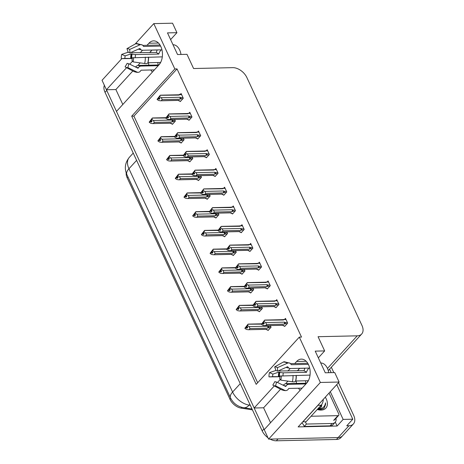 <?xml version="1.0" encoding="UTF-8"?>
<svg xmlns="http://www.w3.org/2000/svg" width="464" height="464" viewBox="0 0 464 464"><rect width="100%" height="100%" fill="white"/><g stroke="black" fill="none" stroke-linecap="round" stroke-linejoin="round"><path stroke-width="0.7" d="M158.201 64.977A13.201 8.532 88.7 0 1 157.795 62.512M148.88 65.18A13.201 8.532 88.7 0 1 148.474 62.721M150.208 52.56A13.201 8.532 88.7 0 1 151.885 50.118L149.64 52.571M305.927 383.218A13.201 8.532 88.7 0 1 305.515 380.758M297.366 370.817L299.605 368.358A13.201 8.532 -91.3 0 0 297.929 370.806M296.2 380.961A13.201 8.532 -91.3 0 0 296.606 383.426M338.505 382.696L353.684 415.402A12.377 7.824 -137.6 0 1 353.382 423.963L342.606 435.766A12.377 7.824 -137.6 0 1 338.175 437.569L268.604 439.124L264.207 429.652L306.681 383.136A13.201 8.532 -91.3 0 0 309.726 368.259A13.201 8.532 -91.3 0 0 301.362 359.113A13.201 8.532 -91.3 0 0 296.629 361.485L294.744 363.556M306.066 361.154A13.201 8.532 -91.3 0 0 305.95 361.282L296.629 361.485M122.809 104.475L115.878 89.546L106.436 89.755L102.039 80.284L121.794 58.65M280.558 389.226L263.604 407.792L270.535 422.721M263.604 407.792L254.162 408.001L116.487 111.406L158.955 64.89A13.201 8.532 -91.3 0 0 162 50.019A13.201 8.532 -91.3 0 0 153.636 40.867A13.201 8.532 -91.3 0 0 148.909 43.245L147.018 45.31M335.31 422.13L337.119 426.027L298.149 426.897L339.109 382.034L334.712 372.563L325.27 372.778L315.218 351.126L324.661 350.917L318.066 336.707L357.228 335.832A12.377 7.824 42.4 0 0 361.659 334.034A12.377 7.824 42.4 0 0 361.961 325.473L246.894 77.592A12.377 7.824 42.4 0 0 232.742 67.651L193.581 68.527L186.986 54.323L177.544 54.532L167.492 32.88L176.941 32.671L172.544 23.2L153.781 23.618L135.111 44.063M330.287 391.697L343.151 419.415L337.119 426.027M343.151 419.415L352.785 419.201L336.742 384.633M331.174 372.644L329.568 369.176M353.382 423.963A12.377 7.824 -137.6 0 1 348.951 425.761L346.747 425.813L352.785 419.201M331.331 367.244L333.813 372.586M153.781 23.618L174.824 68.945L131.706 116.168L256.192 384.349L299.309 337.125L320.346 382.458L339.109 382.034M320.346 382.458L268.604 439.124M128.064 51.782L127.461 52.444M142.5 50.257L140.198 52.786M132.553 61.149L129.769 64.206M126.602 67.674L106.436 89.755M290.226 368.503L287.918 371.026M280.279 379.395L277.489 382.452M274.323 385.915L254.162 408.001M170.613 39.597L176.941 32.671M318.339 357.843L324.661 350.917M299.309 337.125L301.513 337.079L177.028 68.898L174.824 68.945M252.428 409.869L241.193 408.14A11.142 7.041 -137.6 0 1 229.993 399.301L127.159 177.764A11.142 7.041 -137.6 0 1 126.202 172.921M177.028 68.898L133.905 116.122L257.665 382.73M133.905 116.122L131.706 116.168M232.261 213.579L232.464 214.008L235.48 210.708L233.282 205.97L232.58 206.741M214.867 176.1L215.064 176.529L218.086 173.223L215.888 168.49L215.18 169.261M206.167 157.36L206.37 157.789L209.386 154.483L207.188 149.75L206.48 150.522M197.467 138.62L197.67 139.049L200.686 135.743L198.488 131.01L197.786 131.782M188.767 119.88L188.97 120.309L191.986 117.003L189.788 112.271L189.086 113.042M223.567 194.839L223.764 195.269L226.786 191.963L224.588 187.23L223.88 188.001M240.961 232.319L241.164 232.748L244.18 229.448L241.982 224.709L241.28 225.481M249.661 251.059L249.864 251.494L252.88 248.188L250.682 243.449L249.974 244.221M258.361 269.799L258.558 270.234L261.58 266.928L259.382 262.189L258.674 262.96M267.061 288.538L267.258 288.973L270.28 285.667L268.082 280.929L267.374 281.706M275.761 307.278L275.958 307.713L278.974 304.407L276.776 299.669L276.074 300.446M284.455 326.018L284.658 326.453L287.674 323.147L285.476 318.408L284.774 319.186M180.073 101.14L180.27 101.57L183.292 98.264L181.093 93.531L180.386 94.302M215.667 217.622L215.87 218.051L218.886 214.745L218.138 213.127M198.273 180.142L198.47 180.571L201.492 177.265L200.738 175.647M189.573 161.397L189.77 161.832L192.792 158.526L192.038 156.907M180.873 142.657L181.076 143.092L184.092 139.786L183.338 138.168M206.967 198.882L207.17 199.311L210.186 196.005L209.438 194.387M224.367 236.362L224.57 236.791L227.586 233.485L226.832 231.867M233.067 255.101L233.264 255.531L236.286 252.225L235.532 250.606M241.767 273.841L241.964 274.27L244.986 270.964L244.232 269.346M250.467 292.581L250.664 293.01L253.68 289.704L252.932 288.086M259.161 311.321L259.364 311.75L262.38 308.45L261.632 306.826M267.861 330.061L268.064 330.496L271.08 327.19L270.326 325.566M172.173 123.917L172.376 124.352L175.392 121.046L174.638 119.422M287.941 381.135L285.54 383.769M298.538 388.235A13.201 8.532 -91.3 0 0 300.156 390.282M152.43 72.036A13.201 8.532 88.7 0 1 150.812 69.989M140.221 62.889L137.814 65.523M132.832 70.98L115.878 89.546M148.909 43.245L158.224 43.036A13.201 8.532 88.7 0 1 158.346 42.908M264.225 429.635A12.377 7.824 -137.6 0 1 263.894 428.974L106.749 90.434A12.377 7.824 -137.6 0 1 106.459 89.755M276.324 440.8L336.446 439.46A12.377 7.824 -137.6 0 0 340.878 437.656L342.606 435.766A12.377 7.824 -137.6 0 1 338.175 437.569L278.052 438.909L276.324 440.8A12.377 7.824 -137.6 0 1 270.065 439.089M267.977 437.772A12.377 7.824 -137.6 0 1 262.172 430.865L105.026 92.324A12.377 7.824 -137.6 0 1 104.365 85.301M172.782 123.905L171.842 123.929L170.932 123.093L152.586 123.586L150.817 123.302L149.333 122.38L150.197 121.44L151.252 122.096L152.117 121.15L151.055 120.495L151.363 119.526L149.205 122.107L152.296 118.071L165.834 118.007M153.317 123.482L154.309 122.397L171.924 122.003L172.939 121.591L172.962 120.443L172.219 120.048L153.404 120.472L151.919 119.55L151.055 120.495M151.919 119.55L152.296 118.071M171.842 123.929L170.566 123.366M149.333 122.38L150.197 121.44M151.038 120.46L150.498 120.472M151.792 119.271L150.928 120.217M171.924 122.003A2.807 1.815 -91.3 0 0 172.219 120.048M153.404 120.472L154.309 122.397M152.586 123.586L170.485 123.186A2.807 1.815 -91.3 0 0 170.932 123.093M151.954 121.324L150.162 121.365M150.063 121.162L149.234 122.177M152.082 121.185L150.098 121.232M180.676 101.123L179.736 101.146L178.831 100.311L160.486 100.804L158.711 100.52L157.197 99.528L158.056 98.583L159.152 99.313L160.01 98.368L158.955 97.713L159.686 96.489L157.099 99.325L160.196 95.288L179.11 95.103L179.475 94.685L181.604 94.639M159.848 98.548L158.056 98.583M157.226 99.603L158.091 98.658M157.963 98.38L157.099 99.325M157.992 98.449L159.976 98.409M158.937 97.678L158.398 97.689M179.736 101.146L178.106 100.415M160.486 100.804L178.385 100.41A2.807 1.815 -91.3 0 0 178.831 100.311M182.99 97.614L180.856 97.66L180.832 98.809L182.833 98.762M180.856 97.66L180.113 97.266A2.807 1.815 88.7 0 1 179.817 99.226L180.832 98.809M180.113 97.266L161.298 97.689L162.203 99.615L179.817 99.226M161.217 100.705L162.203 99.615M161.298 97.689L159.813 96.767M160.358 95.195L178.257 94.795A2.807 1.815 88.7 0 1 179.11 95.103M177.811 94.894L179.475 94.685L179.446 94.325M160.196 95.288L159.686 96.489M181.482 142.645L180.542 142.668L179.632 141.833L161.286 142.326L159.517 142.042L158.033 141.12L158.891 140.18L159.952 140.836L160.817 139.89L159.755 139.235L160.063 138.266L157.899 140.847L160.996 136.81L174.534 136.747M162.017 142.222L163.009 141.137L180.624 140.743L181.639 140.331L181.662 139.183L180.919 138.788L162.104 139.212L160.619 138.289L159.755 139.235M160.619 138.289L160.996 136.81M180.542 142.668L179.266 142.106M158.033 141.12L158.891 140.18M159.738 139.2L159.198 139.212M160.492 138.011L159.628 138.956M180.624 140.743A2.807 1.815 -91.3 0 0 180.919 138.788M162.104 139.212L163.009 141.137M161.286 142.326L179.185 141.926A2.807 1.815 -91.3 0 0 179.632 141.833M160.654 140.064L158.862 140.105M158.763 139.902L157.934 140.917M160.782 139.925L158.798 139.971M190.182 161.385L189.237 161.408L188.332 160.573L169.986 161.066L168.217 160.782L166.727 159.86L167.591 158.92L168.652 159.575L169.511 158.63L168.455 157.975L168.763 157.006L166.599 159.587L169.696 155.55L183.234 155.486M170.717 160.962L171.709 159.877L189.324 159.488L190.333 159.071L190.362 157.922L189.619 157.528L170.804 157.951L169.319 157.029L168.455 157.975M169.319 157.029L169.696 155.55M189.237 161.408L187.607 160.672M166.727 159.86L167.591 158.92M168.438 157.94L167.898 157.951M169.186 156.751L168.328 157.696M189.324 159.488A2.807 1.815 -91.3 0 0 189.619 157.528M170.804 157.951L171.709 159.877M169.986 161.066L187.885 160.666A2.807 1.815 -91.3 0 0 188.332 160.573M169.354 158.804L167.556 158.845M167.463 158.642L166.634 159.657M169.482 158.665L167.498 158.711M198.876 180.125L197.937 180.148L197.032 179.313L178.686 179.806L176.912 179.522L175.427 178.605L176.291 177.66L177.352 178.315L178.211 177.37L177.022 176.436L177.457 175.746L175.299 178.327L178.396 174.29L191.934 174.226M179.417 179.707L180.403 178.617L198.024 178.228L199.033 177.811L199.062 176.662L198.319 176.268L179.498 176.691L178.014 175.769L177.155 176.714M178.014 175.769L178.396 174.29M197.937 180.148L196.666 179.591M175.427 178.605L176.291 177.66M177.138 176.68L176.598 176.691M177.886 175.491L177.022 176.436M198.024 178.228A2.807 1.815 -91.3 0 0 198.319 176.268M179.498 176.691L180.403 178.617M178.686 179.806L196.585 179.406A2.807 1.815 -91.3 0 0 197.032 179.313M178.048 177.55L176.256 177.584M176.163 177.381L175.334 178.396M178.176 177.405L176.192 177.451M189.376 119.863L188.436 119.886L187.526 119.051L169.186 119.544L167.411 119.26L165.892 118.268L166.756 117.328L167.846 118.053L168.71 117.108L167.649 116.452L168.386 115.229L165.799 118.065L168.896 114.028L187.81 113.842L188.175 113.425L190.304 113.378M168.548 117.288L166.756 117.328M165.926 118.343L166.791 117.398M166.663 117.119L165.799 118.065M166.692 117.189L168.676 117.148M167.637 116.418L167.092 116.429M188.436 119.886L186.806 119.155M169.186 119.544L187.079 119.149A2.807 1.815 -91.3 0 0 187.526 119.051M191.684 116.354L189.556 116.4L189.532 117.549L191.533 117.502M189.556 116.4L188.813 116.006A2.807 1.815 88.7 0 1 188.517 117.966L189.532 117.549M188.813 116.006L169.998 116.429L170.903 118.361L188.517 117.966M169.911 119.445L170.903 118.361M169.998 116.429L168.513 115.507M169.058 113.935L186.957 113.535A2.807 1.815 88.7 0 1 187.81 113.842M186.511 113.634L190.136 113.019M168.896 114.028L168.386 115.229M198.076 138.603L197.136 138.626L196.226 137.791L177.88 138.289L176.111 137.999L174.592 137.008L175.456 136.068L176.546 136.793L177.41 135.848L176.349 135.192L177.086 133.968L174.499 136.805L177.59 132.768L196.51 132.582L196.875 132.165L199.004 132.118M177.248 136.027L175.456 136.068M174.626 137.083L175.491 136.138M175.357 135.859L174.499 136.805M175.392 135.929L177.376 135.888M176.332 135.157L175.792 135.169M197.136 138.626L195.506 137.895M177.88 138.289L195.779 137.889A2.807 1.815 -91.3 0 0 196.226 137.791M200.384 135.094L198.256 135.14L198.232 136.288L200.233 136.242M198.256 135.14L197.513 134.746A2.807 1.815 88.7 0 1 197.217 136.706L198.232 136.288M197.513 134.746L178.698 135.169L179.603 137.1L197.217 136.706M178.611 138.185L179.603 137.1M178.698 135.169L177.213 134.247M177.758 132.675L195.657 132.275A2.807 1.815 88.7 0 1 196.51 132.582M195.211 132.373L198.836 131.759M177.59 132.768L177.086 133.968M206.776 157.342L205.836 157.366L204.926 156.53L186.58 157.029L184.811 156.739L183.292 155.753L184.156 154.808L185.246 155.533L186.11 154.587L185.049 153.932L185.786 152.708L183.193 155.544L186.29 151.508L205.21 151.322L205.575 150.904L207.704 150.858M185.948 154.767L184.156 154.808M183.326 155.823L184.185 154.877M184.057 154.599L183.193 155.544M184.092 154.669L186.076 154.628M185.032 153.897L184.492 153.909M205.836 157.366L204.206 156.635M186.58 157.029L204.479 156.629A2.807 1.815 -91.3 0 0 204.926 156.53M209.084 153.833L206.956 153.88L206.932 155.028L208.928 154.982M206.956 153.88L206.213 153.491A2.807 1.815 88.7 0 1 205.917 155.446L206.932 155.028M206.213 153.491L187.398 153.909L188.303 155.84L205.917 155.446M187.311 156.925L188.303 155.84M187.398 153.909L185.913 152.987M186.458 151.415L204.351 151.02A2.807 1.815 88.7 0 1 205.21 151.322M203.905 151.113L207.536 150.498M186.29 151.508L185.786 152.708M215.476 176.088L214.53 176.105L213.626 175.27L195.28 175.769L193.511 175.485L191.992 174.493L192.85 173.548L193.946 174.273L194.805 173.327L193.749 172.672L194.48 171.448L191.893 174.284L194.99 170.247L213.904 170.062L214.269 169.644L216.404 169.598M194.648 173.507L192.85 173.548M192.021 174.563L192.885 173.617M192.757 173.339L191.893 174.284M192.792 173.408L194.776 173.368M193.732 172.637L193.192 172.649M214.53 176.105L213.26 175.549M195.28 175.769L213.179 175.369A2.807 1.815 -91.3 0 0 213.626 175.27M217.784 172.573L215.656 172.62L215.627 173.768L217.628 173.722M215.656 172.62L214.913 172.231A2.807 1.815 88.7 0 1 214.617 174.186L215.627 173.768M214.913 172.231L196.098 172.649L197.003 174.58L214.617 174.186M196.011 175.665L197.003 174.58M196.098 172.649L194.613 171.726M195.153 170.155L213.051 169.76A2.807 1.815 88.7 0 1 213.904 170.062M212.605 169.853L216.236 169.238M194.99 170.247L194.48 171.448M320.717 362.976A12.377 7.998 88.7 0 1 327.398 368.271A12.377 7.998 88.7 0 1 328.709 372.702M281.248 375.857A9.489 6.131 88.7 0 1 280.807 380.126L279.693 378.589A5.661 3.66 88.7 0 0 279.949 376.037L310.033 375.098M308.357 380.695L295.574 381.008M305.956 383.931L288.695 384.32A4.536 3.463 85.2 0 0 288.533 384.325A4.536 3.463 85.2 0 0 286.189 385.88L285.928 386.303A0.412 0.313 -94.8 0 1 285.58 386.419L276.573 382L275.587 385.851L284.589 390.27A4.536 3.463 85.2 0 0 286.062 390.555A4.536 3.463 85.2 0 0 288.405 389L288.666 388.577A0.412 0.313 -94.8 0 1 288.898 388.438L302.11 388.142M304.97 368.172A12.377 7.998 -91.3 0 0 304.077 370.666L280.036 370.98A4.536 1.415 14.9 0 0 278.765 370.661M308.351 364.333L291.317 364.716L290.928 364.217A4.536 3.161 123.4 0 0 290.116 363.271A4.536 3.161 123.4 0 0 287.349 363.219L277.443 367.662L277.681 371.148L287.593 366.705L288.098 367.175A4.536 3.161 123.4 0 0 288.915 368.12A4.536 3.161 123.4 0 0 290.307 368.503L309.679 368.068M283.197 385.248L283.342 385.103A4.536 3.161 -56.6 0 1 286.288 383.658L306.617 383.206M279.96 376.64L272.652 376.658A5.661 3.66 88.7 0 1 272.913 374.112L278.928 372.087L279.879 372.279A4.536 1.415 14.9 0 0 283.359 372.818L306.547 372.302A8.253 5.33 88.7 0 1 309.14 368.08M288.219 367.836L287.9 367.842A4.536 3.463 -94.8 0 1 286.213 367.326M277.443 367.662A9.489 6.131 88.7 0 0 274.671 366.902L276.028 370.695A5.661 3.66 88.7 0 1 277.681 371.148M276.573 382A5.661 3.66 88.7 0 1 275.175 381.698A5.661 3.66 88.7 0 1 274.92 381.547L275.442 381.826M272.652 376.658L269.01 376.89A9.489 6.131 88.7 0 1 269.445 372.621L272.913 374.112M275.587 385.851A9.489 6.131 88.7 0 1 273.244 385.34A9.489 6.131 88.7 0 1 272.815 385.091L274.92 381.547M274.671 366.902L283.231 362.088A4.536 3.463 -94.8 0 1 284.339 361.74L290.116 363.271M296.113 375.388A12.934 8.358 88.7 0 1 295.765 380.173A12.934 8.358 88.7 0 1 295.522 381.205A4.536 1.415 -165.1 0 1 295.516 381.228A4.536 1.415 -165.1 0 1 292.361 381.762L280.807 380.126M275.952 370.487A4.536 1.415 14.9 0 0 275.459 370.597L269.445 372.621M269.01 376.89L279.954 376.768M307.783 381.385L306.658 383.165M302.859 421.735A8.253 5.33 88.7 0 1 302.899 421.822L317.991 405.298A8.253 5.33 -91.3 0 0 318.64 404.451M302.899 421.822L306.049 421.753L321.14 405.229A8.253 5.33 -91.3 0 0 323.315 399.336M330.066 425.842A8.253 5.214 42.4 0 0 333.019 424.641L335.176 422.281A8.253 5.214 -137.6 0 1 332.224 423.481L306.408 424.055L304.256 426.422L330.066 425.842L332.224 423.481M335.977 418.325A8.253 5.214 -137.6 0 1 335.176 422.281M301.896 422.791A8.253 5.214 -137.6 0 1 304.256 426.422M305.161 421.77A8.253 5.214 -137.6 0 1 306.408 424.055M304.077 370.666L306.547 372.302M172.997 44.73A12.377 7.998 88.7 0 1 179.672 50.025A12.377 7.998 88.7 0 1 180.983 54.456M133.522 57.611A9.489 6.131 88.7 0 1 133.087 61.88L131.967 60.343A5.661 3.66 88.7 0 0 132.228 57.797L162.307 56.852M160.631 62.449L147.848 62.762M158.23 65.691L140.975 66.074A4.536 3.463 85.2 0 0 140.807 66.085A4.536 3.463 85.2 0 0 138.469 67.64L138.202 68.063A0.412 0.313 -94.8 0 1 137.854 68.173L128.853 63.754L127.861 67.605L136.868 72.024A4.536 3.463 85.2 0 0 138.336 72.314A4.536 3.463 85.2 0 0 140.679 70.76L140.946 70.337A0.412 0.313 -94.8 0 1 141.172 70.192L154.384 69.896M157.25 49.932A12.377 7.998 -91.3 0 0 156.351 52.42L132.31 52.734A4.536 1.415 14.9 0 0 131.039 52.42M160.625 46.087L143.591 46.47L143.208 45.971A4.536 3.161 123.4 0 0 142.39 45.025A4.536 3.161 123.4 0 0 139.623 44.973L129.717 49.416L129.955 52.908L139.867 48.465L140.377 48.929A4.536 3.161 123.4 0 0 141.189 49.874A4.536 3.161 123.4 0 0 142.587 50.257L161.959 49.828M135.471 67.007L135.621 66.857A4.536 3.161 -56.6 0 1 138.562 65.412L158.897 64.96M132.234 58.4L124.926 58.412A5.661 3.66 88.7 0 1 125.187 55.866L131.202 53.841L132.153 54.033A4.536 1.415 14.9 0 0 135.633 54.572L158.821 54.056A8.253 5.33 88.7 0 1 161.414 49.839M140.493 49.59L140.174 49.596A4.536 3.463 -94.8 0 1 138.492 49.08M129.717 49.416A9.489 6.131 88.7 0 0 126.945 48.656L128.302 52.449A5.661 3.66 88.7 0 1 129.955 52.908M128.853 63.754A5.661 3.66 88.7 0 1 127.455 63.452A5.661 3.66 88.7 0 1 127.2 63.301L127.722 63.58M124.926 58.412L121.29 58.65A9.489 6.131 88.7 0 1 121.725 54.375L125.187 55.866M127.861 67.605A9.489 6.131 88.7 0 1 125.518 67.1A9.489 6.131 88.7 0 1 125.089 66.845L127.2 63.301M126.945 48.656L135.505 43.842A4.536 3.463 -94.8 0 1 136.619 43.494L142.39 45.025M148.393 57.142A12.934 8.358 88.7 0 1 148.039 61.927A12.934 8.358 88.7 0 1 147.796 62.959A4.536 1.415 -165.1 0 1 147.79 62.982A4.536 1.415 -165.1 0 1 144.635 63.516L133.087 61.88M128.226 52.241A4.536 1.415 14.9 0 0 127.733 52.351L121.725 54.375M121.29 58.65L132.228 58.528M160.063 63.145L158.932 64.919M156.351 52.42L158.821 54.056M325.305 397.155A13.45 8.503 -137.6 0 1 321.059 410.083A13.45 8.503 -137.6 0 1 317.237 409.497M317.289 409.445L319.684 409.706L323.437 408.703L324.243 407.995L325.548 402.868C324.899 406.969 322.283 409.068 317.707 409.167L317.544 409.161M317.649 409.051A9.326 5.893 42.4 0 0 320.67 407.705A9.326 5.893 42.4 0 0 321.732 404.469M318.739 408.859L318.89 407.688M319.255 408.685L319.574 406.94M320.502 407.873L321.627 404.614M329.051 393.049L338.743 413.923A2.065 1.305 -137.6 0 1 338.691 415.35A2.065 1.305 -137.6 0 1 337.954 415.651L311.071 416.254M324.11 408.14L325.537 404.683L325.548 402.868M207.576 198.865L206.637 198.888L205.732 198.053L187.386 198.546L185.612 198.261L184.127 197.345L184.991 196.4L186.047 197.055L186.911 196.11L185.849 195.454L186.157 194.486L183.999 197.067L187.096 193.03L200.634 192.966M188.111 198.447L189.103 197.357L206.718 196.968L207.733 196.55L207.756 195.402L207.014 195.008L188.198 195.431L186.714 194.509L185.849 195.454M186.714 194.509L187.096 193.03M206.637 198.888L205.361 198.331M184.127 197.345L184.991 196.4M185.838 195.419L185.293 195.431M186.586 194.23L185.722 195.176M206.718 196.968A2.807 1.815 -91.3 0 0 207.014 195.008M188.198 195.431L189.103 197.357M187.386 198.546L205.279 198.151A2.807 1.815 -91.3 0 0 205.732 198.053M186.748 196.289L184.956 196.33M184.863 196.121L184.034 197.136M186.876 196.15L184.892 196.191M216.276 217.604L215.337 217.628L214.426 216.792L196.086 217.291L194.312 217.001L192.827 216.085L193.691 215.139L194.747 215.795L195.611 214.849L194.549 214.194L194.857 213.225L192.699 215.806L195.796 211.77L209.328 211.706M196.811 217.187L197.803 216.102L215.418 215.708L216.433 215.29L216.456 214.142L215.714 213.747L196.898 214.171L195.414 213.249L194.549 214.194M195.414 213.249L195.796 211.77M215.337 217.628L214.061 217.071M192.827 216.085L193.691 215.139M194.538 214.159L193.993 214.171M195.286 212.97L194.422 213.916M215.418 215.708A2.807 1.815 -91.3 0 0 215.714 213.747M196.898 214.171L197.803 216.102M196.086 217.291L213.979 216.891A2.807 1.815 -91.3 0 0 214.426 216.792M195.448 215.029L193.656 215.07M193.558 214.861L192.728 215.876M195.576 214.89L193.592 214.931M224.976 236.344L224.037 236.367L223.126 235.532L204.781 236.031L203.012 235.741L201.527 234.825L202.385 233.879L203.447 234.535L204.311 233.589L203.249 232.934L203.557 231.965L201.399 234.546L204.491 230.509L218.028 230.446M205.511 235.927L206.503 234.842L224.118 234.448L225.133 234.03L225.156 232.882L224.414 232.487L205.598 232.911L204.114 231.988L203.249 232.934M204.114 231.988L204.491 230.509M224.037 236.367L222.761 235.811M201.527 234.825L202.385 233.879M203.232 232.899L202.693 232.911M203.986 231.71L203.122 232.655M224.118 234.448A2.807 1.815 -91.3 0 0 224.414 232.487M205.598 232.911L206.503 234.842M204.781 236.031L222.679 235.631A2.807 1.815 -91.3 0 0 223.126 235.532M204.148 233.769L202.356 233.81M202.258 233.601L201.428 234.616M204.276 233.63L202.292 233.67M224.17 194.828L223.23 194.845L222.326 194.01L203.98 194.509L202.205 194.225L200.692 193.233L201.55 192.287L202.646 193.012L203.505 192.067L202.449 191.412L203.18 190.194L200.593 193.024L203.69 188.987L222.604 188.802L222.969 188.384L225.098 188.338M203.342 192.247L201.55 192.287M200.721 193.302L201.585 192.357M201.457 192.079L200.593 193.024M201.486 192.148L203.47 192.108M202.432 191.377L201.892 191.388M223.23 194.845L221.96 194.288M203.98 194.509L221.879 194.109A2.807 1.815 -91.3 0 0 222.326 194.01M226.484 191.313L224.356 191.359L224.327 192.508L226.328 192.461M224.356 191.359L223.613 190.971A2.807 1.815 88.7 0 1 223.317 192.925L224.327 192.508M223.613 190.971L204.792 191.388L205.697 193.32L223.317 192.925M204.711 194.404L205.697 193.32M204.792 191.388L203.307 190.466M203.853 188.9L221.751 188.5A2.807 1.815 88.7 0 1 222.604 188.802M221.305 188.593L224.936 187.978M203.69 188.987L203.18 190.194M232.87 213.568L231.93 213.585L231.026 212.75L212.68 213.249L210.905 212.964L209.386 211.973L210.25 211.027L211.34 211.752L212.205 210.807L211.143 210.151L211.88 208.933L209.293 211.764L212.39 207.727L231.304 207.541L231.669 207.124L233.798 207.077M212.042 210.987L210.25 211.027M209.421 212.042L210.285 211.097M210.157 210.818L209.293 211.764M210.186 210.894L212.17 210.847M211.132 210.117L210.586 210.128M231.93 213.585L230.654 213.028M212.68 213.249L230.573 212.848A2.807 1.815 -91.3 0 0 231.026 212.75M235.178 210.053L233.05 210.105L233.027 211.248L235.028 211.207M233.05 210.105L232.307 209.711A2.807 1.815 88.7 0 1 232.012 211.665L233.027 211.248M232.307 209.711L213.492 210.128L214.397 212.06L232.012 211.665M213.405 213.144L214.397 212.06M213.492 210.128L212.007 209.206M212.553 207.64L230.451 207.24A2.807 1.815 88.7 0 1 231.304 207.541M230.005 207.338L233.63 206.718M212.39 207.727L211.88 208.933M241.57 232.307L240.63 232.325L239.72 231.49L221.38 231.988L219.605 231.704L218.086 230.712L218.95 229.767L220.04 230.492L220.905 229.552L219.843 228.891L220.58 227.673L217.993 230.504L221.09 226.467L240.004 226.281L240.369 225.864L242.498 225.817M220.742 229.726L218.95 229.767M218.121 230.782L218.985 229.837M218.851 229.558L217.993 230.504M218.886 229.634L220.87 229.587M219.826 228.856L219.286 228.868M240.63 232.325L239.354 231.768M221.38 231.988L239.273 231.588A2.807 1.815 -91.3 0 0 239.72 231.49M243.878 228.793L241.75 228.845L241.727 229.987L243.728 229.947M241.75 228.845L241.007 228.45A2.807 1.815 88.7 0 1 240.712 230.405L241.727 229.987M241.007 228.45L222.192 228.868L223.097 230.799L240.712 230.405M222.105 231.884L223.097 230.799M222.192 228.868L220.707 227.952M221.253 226.38L239.151 225.98A2.807 1.815 88.7 0 1 240.004 226.281M238.705 226.078L242.33 225.458M221.09 226.467L220.58 227.673M233.676 255.084L232.737 255.107L231.826 254.272L213.481 254.771L211.712 254.481L210.227 253.564L211.085 252.619L212.147 253.274L213.011 252.329L211.949 251.674L212.257 250.705L210.093 253.286L213.191 249.249L226.728 249.185M214.211 254.666L215.203 253.582L232.818 253.187L233.827 252.77L233.856 251.621L233.114 251.233L214.298 251.65L212.814 250.728L211.949 251.674M212.814 250.728L213.191 249.249M232.737 255.107L231.461 254.55M210.227 253.564L211.085 252.619M211.932 251.639L211.393 251.65M212.68 250.45L211.822 251.395M232.818 253.187A2.807 1.815 -91.3 0 0 233.114 251.233M214.298 251.65L215.203 253.582M213.481 254.771L231.379 254.371A2.807 1.815 -91.3 0 0 231.826 254.272M212.848 252.509L211.056 252.549M210.958 252.341L210.128 253.356M212.976 252.37L210.992 252.41M242.37 273.83L241.431 273.847L240.526 273.012L222.181 273.511L220.406 273.226L218.921 272.304L219.785 271.359L220.847 272.014L221.705 271.069L220.649 270.413L220.951 269.445L218.793 272.026L221.891 267.989L235.428 267.925M222.911 273.406L223.897 272.322L241.518 271.927L242.527 271.51L242.556 270.361L241.814 269.973L222.993 270.39L221.508 269.468L220.649 270.413M221.508 269.468L221.891 267.989M241.431 273.847L240.161 273.29M218.921 272.304L219.785 271.359M220.632 270.379L220.093 270.39M221.38 269.195L220.522 270.135M241.518 271.927A2.807 1.815 -91.3 0 0 241.814 269.973M222.993 270.39L223.897 272.322M222.181 273.511L240.079 273.11A2.807 1.815 -91.3 0 0 240.526 273.012M221.543 271.249L219.75 271.289M219.658 271.08L218.828 272.095M221.67 271.109L219.692 271.15M251.07 292.569L250.131 292.587L249.226 291.752L230.881 292.25L229.106 291.966L227.621 291.044L228.485 290.099L229.541 290.754L230.405 289.809L229.216 288.875L229.651 288.185L227.493 290.766L230.591 286.729L244.128 286.665M231.606 292.146L232.597 291.061L250.212 290.667L251.227 290.249L251.25 289.107L250.508 288.712L231.693 289.13L230.208 288.208L229.349 289.153M230.208 288.208L230.591 286.729M250.131 292.587L248.855 292.03M227.621 291.044L228.485 290.099M229.332 289.118L228.793 289.13M230.08 287.935L229.216 288.875M250.212 290.667A2.807 1.815 -91.3 0 0 250.508 288.712M231.693 289.13L232.597 291.061M230.881 292.25L248.779 291.85A2.807 1.815 -91.3 0 0 249.226 291.752M230.243 289.988L228.45 290.029M228.358 289.82L227.528 290.835M230.37 289.849L228.387 289.89M259.77 311.309L258.831 311.327L257.92 310.491L239.581 310.99L237.806 310.706L236.321 309.784L237.185 308.838L238.241 309.494L239.105 308.548L238.044 307.893L238.351 306.93L236.193 309.505L239.291 305.469L252.822 305.405M240.306 310.886L241.297 309.801L258.912 309.407L259.927 308.989L259.95 307.847L259.208 307.452L240.393 307.87L238.908 306.948L238.044 307.893M238.908 306.948L239.291 305.469M258.831 311.327L257.555 310.77M236.321 309.784L237.185 308.838M238.032 307.858L237.487 307.87M238.78 306.675L237.916 307.615M258.912 309.407A2.807 1.815 -91.3 0 0 259.208 307.452M240.393 307.87L241.297 309.801M239.581 310.99L257.474 310.59A2.807 1.815 -91.3 0 0 257.92 310.491M238.943 308.728L237.15 308.769M237.052 308.56L236.222 309.575M239.07 308.589L237.087 308.635M268.47 330.049L267.531 330.066L266.62 329.231L248.275 329.73L246.506 329.446L245.021 328.524L245.879 327.578L246.941 328.234L247.805 327.294L246.616 326.36L247.051 325.67L244.893 328.245L247.985 324.208L261.522 324.145M249.006 329.626L249.997 328.541L267.612 328.147L268.627 327.729L268.65 326.586L267.908 326.192L249.093 326.61L247.608 325.693L246.744 326.633M247.608 325.693L247.985 324.208M267.531 330.066L266.255 329.51M245.021 328.524L245.879 327.578M246.726 326.598L246.187 326.61M247.48 325.415L246.616 326.36M267.612 328.147A2.807 1.815 -91.3 0 0 267.908 326.192M249.093 326.61L249.997 328.541M248.275 329.73L266.174 329.33A2.807 1.815 -91.3 0 0 266.62 329.231M247.643 327.468L245.85 327.509M245.752 327.3L244.922 328.315M247.77 327.329L245.787 327.375M250.27 251.047L249.33 251.065L248.42 250.229L230.074 250.728L228.305 250.444L226.786 249.452L227.65 248.507L228.74 249.232L229.605 248.292L228.543 247.631L229.28 246.413L226.693 249.243L229.784 245.207L248.704 245.027L249.069 244.603L251.198 244.557M229.442 248.466L227.65 248.507M226.821 249.522L227.679 248.576M227.551 248.298L226.693 249.243M227.586 248.373L229.57 248.327M228.526 247.596L227.986 247.608M249.33 251.065L248.054 250.508M230.074 250.728L247.973 250.328A2.807 1.815 -91.3 0 0 248.42 250.229M252.578 247.532L250.45 247.585L250.427 248.727L252.422 248.687M250.45 247.585L249.707 247.19A2.807 1.815 88.7 0 1 249.412 249.145L250.427 248.727M249.707 247.19L230.892 247.608L231.797 249.539L249.412 249.145M230.805 250.624L231.797 249.539M230.892 247.608L229.407 246.691M229.953 245.12L247.851 244.719A2.807 1.815 88.7 0 1 248.704 245.027M247.399 244.818L251.03 244.197M229.784 245.207L229.28 246.413M258.97 269.787L258.03 269.804L257.12 268.969L238.774 269.468L237.005 269.184L235.486 268.192L236.35 267.247L237.44 267.972L238.305 267.032L237.243 266.371L237.974 265.153L235.387 267.983L238.484 263.952L257.404 263.767L257.769 263.343L259.898 263.297M238.142 267.206L236.35 267.247M235.521 268.262L236.379 267.316M236.251 267.038L235.387 267.983M236.286 267.113L238.27 267.067M237.226 266.336L236.686 266.353M258.03 269.804L256.754 269.248M238.774 269.468L256.673 269.068A2.807 1.815 -91.3 0 0 257.12 268.969M261.278 266.278L259.15 266.324L259.121 267.467L261.122 267.426M259.15 266.324L258.407 265.93A2.807 1.815 88.7 0 1 258.112 267.885L259.121 267.467M258.407 265.93L239.592 266.348L240.497 268.279L258.112 267.885M239.505 269.364L240.497 268.279M239.592 266.348L238.107 265.431M238.653 263.859L256.546 263.459A2.807 1.815 88.7 0 1 257.404 263.767M256.099 263.558L259.73 262.937M238.484 263.952L237.974 265.153M267.664 288.527L266.725 288.55L265.82 287.709L247.474 288.208L245.7 287.924L244.186 286.932L245.044 285.986L246.14 286.717L246.999 285.772L245.943 285.116L246.674 283.893L244.087 286.723L247.184 282.692L266.098 282.506L266.464 282.089L268.592 282.037M246.836 285.946L245.044 285.986M244.215 287.001L245.079 286.056M244.951 285.783L244.087 286.723M244.986 285.853L246.964 285.807M245.926 285.082L245.386 285.093M266.725 288.55L265.454 287.987M247.474 288.208L265.373 287.808A2.807 1.815 -91.3 0 0 265.82 287.709M269.978 285.018L267.85 285.064L267.821 286.213L269.822 286.166M267.85 285.064L267.107 284.67A2.807 1.815 88.7 0 1 266.812 286.624L267.821 286.213M267.107 284.67L248.286 285.087L249.191 287.019L266.812 286.624M248.205 288.103L249.191 287.019M248.286 285.087L246.802 284.171M247.347 282.599L265.246 282.199A2.807 1.815 88.7 0 1 266.098 282.506M264.799 282.298L268.43 281.677M247.184 282.692L246.674 283.893M276.364 307.267L275.425 307.29L274.52 306.449L256.174 306.948L254.4 306.663L252.88 305.672L253.744 304.726L254.835 305.457L255.699 304.512L254.643 303.856L255.374 302.632L252.787 305.463L255.884 301.432L274.798 301.246L275.164 300.829L277.292 300.776M255.536 304.686L253.744 304.726M252.915 305.741L253.779 304.796M253.651 304.523L252.787 305.463M253.68 304.593L255.664 304.546M254.626 303.821L254.086 303.833M275.425 307.29L274.149 306.727M256.174 306.948L274.073 306.547A2.807 1.815 -91.3 0 0 274.52 306.449M278.673 303.758L276.544 303.804L276.521 304.952L278.522 304.906M276.544 303.804L275.802 303.41A2.807 1.815 88.7 0 1 275.506 305.364L276.521 304.952M275.802 303.41L256.986 303.827L257.891 305.759L275.506 305.364M256.899 306.843L257.891 305.759M256.986 303.827L255.502 302.911M256.047 301.339L273.946 300.939A2.807 1.815 88.7 0 1 274.798 301.246M273.499 301.037L277.124 300.423M255.884 301.432L255.374 302.632M285.064 326.006L284.125 326.03L283.214 325.189L264.874 325.687L263.1 325.403L261.58 324.411L262.444 323.466L263.535 324.197L264.399 323.251L263.337 322.596L264.074 321.372L261.487 324.208L264.584 320.172L283.498 319.986L283.864 319.568L285.992 319.516M264.236 323.425L262.444 323.466M261.615 324.481L262.479 323.536M262.346 323.263L261.487 324.208M262.38 323.333L264.364 323.286M263.326 322.561L262.781 322.573M284.125 326.03L282.849 325.467M264.874 325.687L282.767 325.287A2.807 1.815 -91.3 0 0 283.214 325.189M287.373 322.497L285.244 322.544L285.221 323.692L287.222 323.646M285.244 322.544L284.502 322.149A2.807 1.815 88.7 0 1 284.206 324.104L285.221 323.692M284.502 322.149L265.686 322.573L266.591 324.498L284.206 324.104M265.599 325.583L266.591 324.498M265.686 322.573L264.202 321.651M264.747 320.079L282.646 319.679A2.807 1.815 88.7 0 1 283.498 319.986M282.199 319.777L285.824 319.162M264.584 320.172L264.074 321.372M151.885 50.118L157.215 49.996M299.605 368.358L304.941 368.242M348.951 425.761L336.446 439.46M357.228 335.832L327.468 368.428M127.159 177.764L127.948 176.906M241.193 408.14L241.901 407.369M229.993 399.301L230.794 398.431M126.869 174.58A14.442 6.177 -24.9 0 1 128.951 168.745L232.597 392.034A14.442 6.177 155.1 0 0 230.515 397.868L126.869 174.58C124.207 168.473 125.036 162.725 129.352 157.337A16.501 10.428 42.4 0 0 128.951 168.745L136.607 160.358M240.253 383.647L232.597 392.034A16.501 10.428 42.4 0 0 249.185 405.13A14.442 8.12 98.7 0 1 243.496 407.699C237.475 406.528 233.148 403.251 230.515 397.868M249.876 404.376L249.185 405.13L250.305 405.298M262.172 430.865L263.894 428.974M105.026 92.324L106.749 90.434M175.09 120.396L172.962 120.443M172.939 121.591L174.94 121.545M183.79 139.136L181.662 139.183M181.639 140.331L183.634 140.285M192.49 157.876L190.362 157.922M190.333 159.071L192.334 159.024M201.19 176.616L199.062 176.662M199.033 177.811L201.034 177.764M296.276 375.405A12.377 7.998 88.7 0 1 295.707 380.973M288.48 384.331L288.533 384.325A8.253 5.33 88.7 0 1 288.48 384.331A8.253 5.33 88.7 0 1 286.288 383.658M282.965 375.794A8.253 5.33 88.7 0 1 283.359 372.818M287.9 367.842A8.253 5.33 88.7 0 1 288.115 367.83L288.915 368.12M287.407 366.786A9.761 6.305 88.7 0 1 288.098 367.175M279.432 376.669A9.761 6.305 88.7 0 1 279.879 372.279M286.189 385.88A9.761 6.305 88.7 0 1 283.342 385.103M278.876 376.698A10.179 6.577 88.7 0 1 279.34 372.116M285.928 386.303A10.179 6.577 88.7 0 1 285.366 386.315M278.452 376.716A10.283 6.647 88.7 0 1 278.928 372.087M283.231 362.088A14.111 9.118 88.7 0 1 287.349 363.219M293.01 375.411A14.111 9.118 88.7 0 1 292.361 381.762M284.589 390.27A14.111 9.118 88.7 0 1 281.103 389.516L273.244 385.34M296.131 375.405A12.516 8.085 88.7 0 1 295.788 380.033A12.516 8.085 88.7 0 1 295.777 380.103M317.991 405.298L321.14 405.229M148.555 57.159A12.377 7.998 88.7 0 1 147.987 62.733M140.76 66.085L140.807 66.085A8.253 5.33 88.7 0 1 140.76 66.085A8.253 5.33 88.7 0 1 138.562 65.412M135.239 57.548A8.253 5.33 88.7 0 1 135.633 54.572M140.174 49.596A8.253 5.33 88.7 0 1 140.389 49.584L141.189 49.874M139.681 48.546A9.761 6.305 88.7 0 1 140.377 48.929M131.706 58.423A9.761 6.305 88.7 0 1 132.153 54.033M138.469 67.64A9.761 6.305 88.7 0 1 135.621 66.857M131.15 58.452A10.179 6.577 88.7 0 1 131.619 53.876M138.202 68.063A10.179 6.577 88.7 0 1 137.64 68.069M130.732 58.47A10.283 6.647 88.7 0 1 131.202 53.841M135.505 43.842A14.111 9.118 88.7 0 1 139.623 44.973M145.284 57.165A14.111 9.118 88.7 0 1 144.635 63.516M136.868 72.024A14.111 9.118 88.7 0 1 133.383 71.27L125.518 67.1M148.41 57.159A12.516 8.085 88.7 0 1 148.068 61.787A12.516 8.085 88.7 0 1 148.051 61.857M337.954 415.651L333.645 420.372M209.885 195.356L207.756 195.402M207.733 196.55L209.734 196.504M218.585 214.095L216.456 214.142M216.433 215.29L218.434 215.244M227.285 232.835L225.156 232.882M225.133 234.03L227.128 233.984M235.985 251.575L233.856 251.621M233.827 252.77L235.828 252.723M244.685 270.315L242.556 270.361M242.527 271.51L244.528 271.463M253.379 289.055L251.25 289.107M251.227 290.249L253.228 290.209M262.079 307.794L259.95 307.847M259.927 308.989L261.928 308.949M270.779 326.534L268.65 326.586M268.627 327.729L270.628 327.688M361.659 334.034L328.257 370.608M252.027 409.01L243.496 407.699M129.352 157.337L133.232 153.091M166.042 117.676L152.465 117.978M178.095 100.415L178.46 100.589M179.446 94.32L181.441 94.279M174.742 136.416L161.165 136.718M183.442 155.156L169.859 155.457M187.601 160.677L187.966 160.846M192.142 173.896L178.559 174.197M186.795 119.155L187.16 119.329M195.495 137.895L195.86 138.069M204.195 156.635L204.56 156.809M302.099 388.153L288.828 388.449M307.754 363.266L290.551 363.648M295.788 380.033L295.516 381.228M286.062 390.555C286.503 390.456 284.676 391.111 281.103 389.516M154.379 69.907L141.102 70.203M160.028 45.02L142.831 45.402M148.068 61.787L147.79 62.982M138.336 72.314C138.777 72.21 136.95 72.865 133.383 71.27M338.691 415.35L334.382 420.077M200.837 192.635L187.259 192.937M209.537 211.375L195.959 211.677M218.237 230.115L204.659 230.417M226.937 248.855L213.359 249.156M235.637 267.595L222.053 267.902M244.331 286.334L230.753 286.642M253.031 305.074L239.453 305.382M261.731 323.814L248.153 324.121"/></g></svg>
